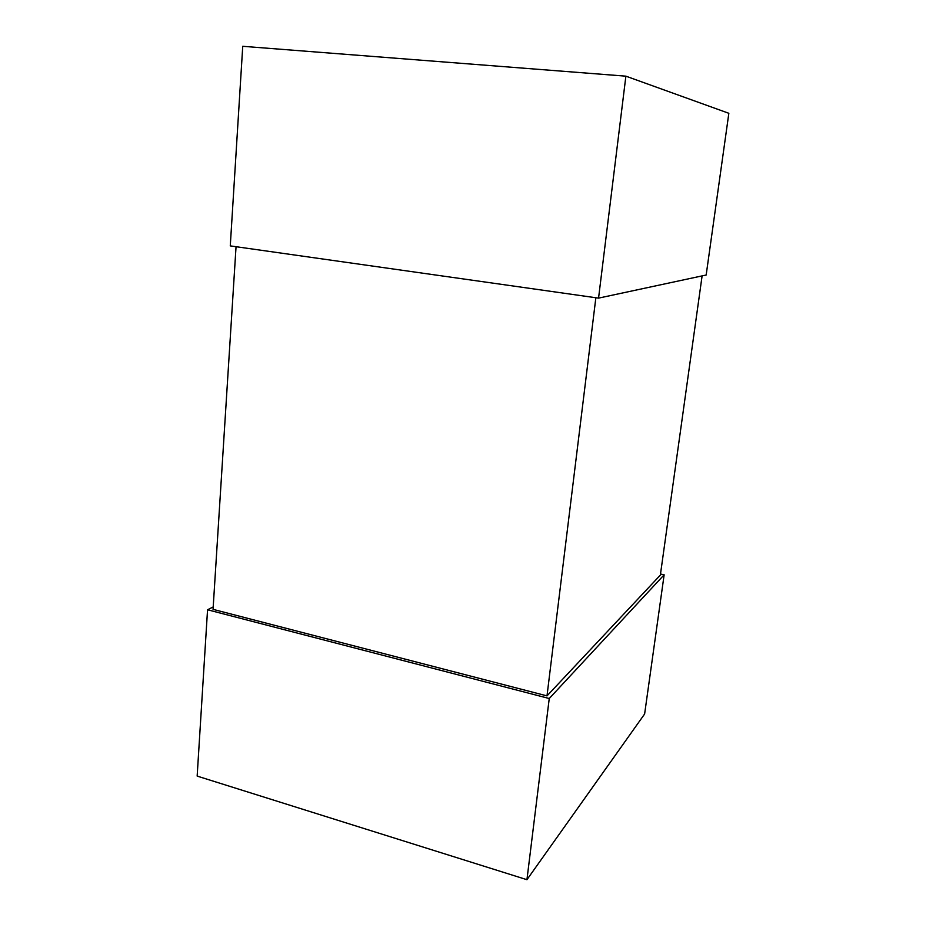 <?xml version="1.0" encoding="UTF-8"?>
<svg xmlns="http://www.w3.org/2000/svg" width="926" height="926" viewBox="0 0 926 926"><rect width="100%" height="100%" fill="white"/><g stroke="black" fill="none" stroke-linecap="round" stroke-linejoin="round"><path stroke-width="1.39" d="M625.883 76.163L728.843 113.296L706.168 275.022L598.555 298.126L230.273 245.888L242.739 46.3L625.883 76.163L598.555 298.126M213.211 606.935L207.551 609.771L549.245 698.517L664.139 574.803L660.504 574.016M549.245 698.517L526.94 879.7L644.623 713.992L664.139 574.803M526.94 879.7L197.157 776.092L207.551 609.771M595.858 297.744L547 695.889L660.354 575.092L702.105 275.89M547 695.889L213.049 609.354L236.049 246.71"/></g></svg>
